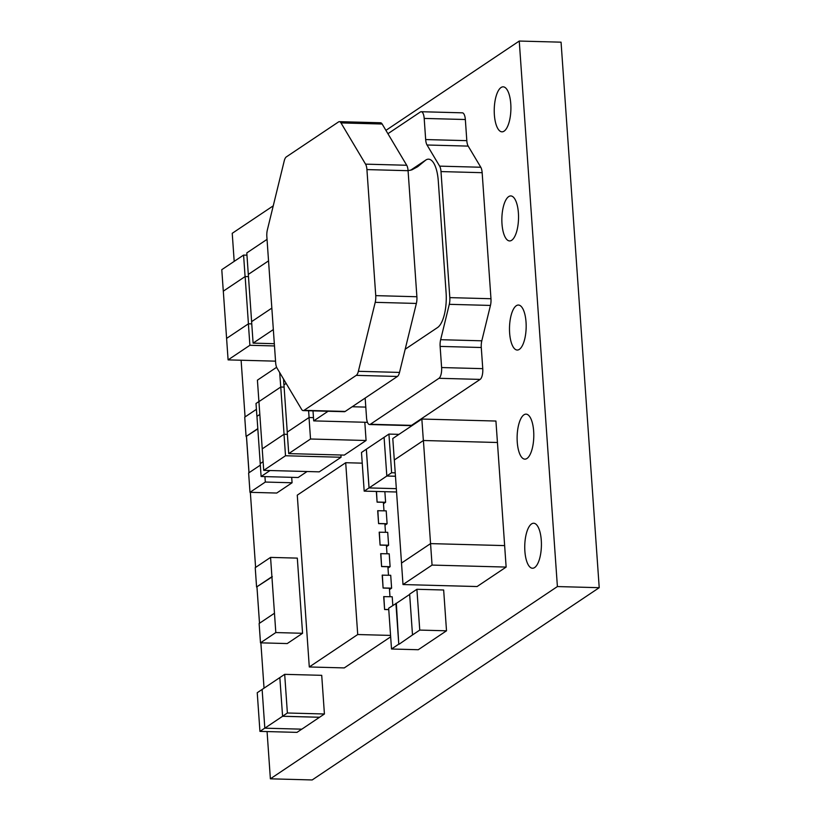 <?xml version="1.0" encoding="UTF-8"?>
<svg xmlns="http://www.w3.org/2000/svg" width="821" height="821" viewBox="0 0 821 821"><rect width="100%" height="100%" fill="white"/><g stroke="black" fill="none" stroke-linecap="round" stroke-linejoin="round"><path stroke-width="1.23" d="M511.719 240.255A22.506 8.323 -88.5 0 0 518.523 215.779A22.506 8.323 -88.5 0 0 510.806 195.932A22.506 8.323 -88.5 0 0 508.671 196.619A22.506 8.323 -88.5 0 0 501.867 221.095A22.506 8.323 -88.5 0 0 509.595 240.933A22.506 8.323 -88.5 0 0 511.719 240.255M519.354 349.356A22.506 8.323 -88.5 0 0 526.158 324.88A22.506 8.323 -88.5 0 0 518.431 305.043A22.506 8.323 -88.5 0 0 516.296 305.72A22.506 8.323 -88.5 0 0 509.502 330.196A22.506 8.323 -88.5 0 0 517.22 350.044A22.506 8.323 -88.5 0 0 519.354 349.356M526.979 458.467A22.506 8.323 -88.5 0 0 533.783 433.981A22.506 8.323 -88.5 0 0 526.056 414.143A22.506 8.323 -88.5 0 0 523.931 414.821A22.506 8.323 -88.5 0 0 517.127 439.297A22.506 8.323 -88.5 0 0 524.855 459.144A22.506 8.323 -88.5 0 0 526.979 458.467M534.615 567.568A22.506 8.323 -88.5 0 0 541.408 543.092A22.506 8.323 -88.5 0 0 533.691 523.244A22.506 8.323 -88.5 0 0 531.556 523.921A22.506 8.323 -88.5 0 0 524.752 548.397A22.506 8.323 -88.5 0 0 532.48 568.245A22.506 8.323 -88.5 0 0 534.615 567.568M504.094 131.155A22.506 8.323 -88.5 0 0 510.898 106.679A22.506 8.323 -88.5 0 0 503.17 86.831A22.506 8.323 -88.5 0 0 501.046 87.519A22.506 8.323 -88.5 0 0 494.242 111.995A22.506 8.323 -88.5 0 0 501.959 131.832A22.506 8.323 -88.5 0 0 504.094 131.155M405.184 349.233L437.542 327.548A28.797 10.652 -88.5 0 0 446.09 292.604L438.281 180.928A28.797 10.652 -88.5 0 0 425.832 160.033L410.521 170.286M395.917 603.343L398.77 644.146L391.514 649.011L388.661 608.207L396.338 603.353L398.77 644.146M391.514 649.011L418.258 649.729L446.511 630.805L419.757 630.087L412.501 634.951L409.638 594.147L416.904 589.283L443.658 590.001L446.511 630.805M399.191 644.157L412.501 634.951M416.904 589.283L419.757 630.087M409.658 594.425L396.338 603.353M259.128 623.508L274.471 613.236L275.815 632.56L260.483 642.833L259.128 623.508M275.815 632.56L302.569 633.289L287.227 643.561L260.483 642.833M272.326 576.732L256.573 586.994L255.228 567.67L270.561 557.397L274.471 613.236M270.561 557.397L297.315 558.116L302.569 633.289M259.498 623.262L256.963 587.005L259.518 623.242M271.915 576.722L256.573 586.994M264.937 476.611L265.316 482.05L249.984 492.323L248.63 472.988L260.319 465.158M265.316 482.05L292.071 482.769L276.739 493.041L249.984 492.323M291.691 477.329L292.071 482.769M257.804 428.911L246.084 436.474L244.73 417.15L256.419 409.32M246.495 436.485L249.03 472.722M257.794 428.634L246.084 436.474M376.346 491.461L377.096 502.144L383.386 502.319L383.982 510.795M345.703 462.716L297.274 495.155L309.291 666.97L357.72 634.53L345.703 462.716L362.225 463.157M357.72 634.53L390.56 635.413M392.818 605.416L392.212 596.764L383.705 596.641L384.597 609.531L388.754 609.644M389.493 589.591L391.617 588.164L390.714 575.285L382.196 575.162L383.099 588.052L389.4 588.226L389.985 596.703M387.994 568.111L390.108 566.695L389.216 553.806L380.698 553.693L381.601 566.572L387.892 566.747L388.487 575.223M386.486 546.642L388.61 545.216L387.707 532.326L379.189 532.213L380.092 545.103L386.393 545.267L386.989 553.744M384.987 525.163L387.112 523.736L386.209 510.857L377.691 510.734L378.594 523.624L384.885 523.788L385.48 532.265M309.291 666.97L344.266 667.914L390.663 636.839M376.511 491.461L377.096 502.144M383.479 503.684L385.603 502.257L377.25 502.042M385.603 502.257L384.864 491.687M377.855 510.631L378.594 523.624M387.112 523.736L378.758 523.511M379.353 532.1L380.092 545.103M388.61 545.216L380.256 544.99M380.862 553.58L381.601 566.572M390.108 566.695L381.755 566.469M382.36 575.059L383.099 588.052M391.617 588.164L383.263 587.949M383.859 596.539L384.597 609.531M388.754 609.531L384.762 609.418M402.998 584.552L432.062 565.084L430.553 543.615L401.5 563.073L402.998 584.552L477.073 586.543L506.136 567.075L504.638 545.606L430.604 543.615L504.648 545.596L497.444 442.498L495.925 421.04L421.85 419.049L392.787 438.506L394.296 459.986L423.41 440.508L497.444 442.498M267.071 731.573L270.376 778.821L557.397 586.563L519.252 41.05L385.921 130.365M273.249 205.835L232.23 233.308L234.19 261.365M241.107 360.234L245.069 416.914M246.444 436.485L248.979 472.763M250.343 492.333L255.598 567.424M260.873 642.843L264.034 688.152M282.537 716.24L287.381 712.997L324.418 713.993L321.719 675.334L284.682 674.339L279.838 677.582L282.588 716.281L264.824 728.176L262.125 689.476L264.824 728.135M324.418 713.993L301.82 729.171L264.824 728.176M301.759 729.171L296.976 732.373L259.939 731.378L257.24 692.719L279.899 677.541M263.11 461.679L260.216 463.619L261.109 476.508L298.146 477.504L307.085 471.521M263.726 470.361L285.513 455.758L284.015 434.278L262.217 448.882L263.726 470.361L319.277 471.849L341.074 457.256L340.91 455.008M288.735 453.603L310.523 439.009L309.024 417.53L287.227 432.123L288.735 453.603L344.286 455.101L366.084 440.497L364.811 422.261M370.374 424.262L438.978 378.296A8.857 3.274 91.5 0 0 441.606 367.551L440.128 346.411L481.28 347.509L482.758 368.65A8.857 3.274 91.5 0 1 480.131 379.405L411.526 425.36A8.857 3.274 -88.5 0 1 410.685 425.627L369.532 424.529A8.857 3.274 -88.5 0 0 370.374 424.262L411.526 425.36M440.128 346.411A8.857 3.274 91.5 0 1 440.651 339.699L449.292 304.324A8.857 3.274 -88.5 0 0 449.816 297.623L441 171.579A8.857 3.274 91.5 0 0 439.635 166.14L427.033 144.999A8.857 3.274 -88.5 0 1 425.668 139.56L466.821 140.658L465.343 119.517A8.857 3.274 -88.5 0 0 462.346 112.826L421.194 111.718A8.857 3.274 -88.5 0 0 420.362 111.984L387.923 133.71M466.821 140.658A8.857 3.274 -88.5 0 0 468.186 146.107L480.788 167.248A8.857 3.274 91.5 0 1 482.153 172.687L490.968 298.731A8.857 3.274 -88.5 0 1 490.445 305.433L481.804 340.807A8.857 3.274 91.5 0 0 481.28 347.509M425.668 139.56L424.19 118.419A8.857 3.274 -88.5 0 0 421.194 111.718M365.16 398.062L366.546 417.827A8.857 3.274 -88.5 0 0 369.532 424.529M303.206 410.603L344.358 411.701A8.857 3.274 -88.5 0 0 345.2 411.434L397.415 376.459A8.857 3.274 -88.5 0 0 399.519 372.416L416.37 303.442A8.857 3.274 -88.5 0 0 416.894 296.74L408.078 170.696A8.857 3.274 -88.5 0 0 406.713 165.257L382.145 124.022A8.857 3.274 -88.5 0 0 380.523 122.77L339.371 121.662A8.857 3.274 -88.5 0 0 338.539 121.929L286.324 156.903A8.857 3.274 -88.5 0 0 284.22 160.947L267.359 229.921A8.857 3.274 -88.5 0 0 266.846 236.633L275.651 362.666A8.857 3.274 -88.5 0 0 277.026 368.116L301.584 409.34A8.857 3.274 -88.5 0 0 303.206 410.603A8.857 3.274 -88.5 0 0 304.047 410.336L356.263 375.361A8.857 3.274 -88.5 0 0 358.367 371.308L375.218 302.333A8.857 3.274 -88.5 0 0 375.741 295.632L366.925 169.588A8.857 3.274 -88.5 0 0 365.561 164.149L340.992 122.914A8.857 3.274 -88.5 0 0 339.371 121.662M246.957 255.167L243.58 255.085L221.783 269.678L223.291 291.157L245.14 276.544L248.424 323.813L251.76 323.895L248.445 323.792M248.424 323.813L226.596 338.406L223.312 291.168L245.12 276.554M243.58 255.085L245.079 276.554M248.383 323.802L249.892 345.282L274.481 345.949M249.892 345.282L228.094 359.885L275.548 361.158M226.596 338.406L228.094 359.885M245.14 276.544L248.486 276.636M308.604 410.746L309.086 417.52L313.468 417.632L309.024 417.53M310.523 439.009L366.084 440.497M286.129 383.397L283.922 384.875L286.149 383.417M283.922 384.875L283.522 379.015M283.953 384.885L287.258 432.113M267.03 239.373L246.803 252.919L248.301 274.399L268.539 260.873L248.342 274.399M273.342 329.57L253.104 343.127L274.327 343.701M253.104 343.127L251.606 321.647L271.843 308.101M251.626 321.637L248.322 274.409M279.694 372.601L280.751 387.03L258.913 401.633L280.761 387.019L284.066 434.268L287.391 434.36L284.015 434.278M285.513 455.758L341.074 457.256M262.238 448.861L257.414 380.154L276.615 367.295M280.761 387.019L284.107 387.112M352.209 406.744L365.797 407.103M312.996 410.859L313.704 420.886L367.459 422.333M313.704 420.886L328.061 411.27M261.109 476.508L270.047 470.525M259.836 414.41L256.911 416.37L256.008 403.491L258.913 401.541M256.911 416.37L259.836 414.441M260.236 463.608L256.952 416.37M369.029 487.89L366.32 449.231L361.486 452.474L364.185 491.132L369.07 487.89L366.361 449.19L384.146 437.295M364.185 491.132L396.553 491.995M398.985 434.36L388.928 434.083L384.084 437.336L386.824 476.036L369.07 487.931L396.317 488.659M388.928 434.083L391.627 472.742L395.219 472.845M386.783 475.985L391.627 472.742M386.824 475.995L395.455 476.221M386.824 476.036L395.455 476.262M319.574 717.236L282.578 716.24M287.381 712.997L284.682 674.339M264.783 728.135L259.939 731.378M282.588 716.281L319.585 717.277M430.553 543.615L423.41 440.508M432.062 565.084L506.136 567.075M394.296 459.986L423.39 440.518M423.349 440.518L421.85 419.049M401.52 563.062L394.337 459.986M270.376 778.821L312.185 779.95L599.217 587.692L561.061 42.179L519.252 41.05M557.397 586.563L599.217 587.692M425.832 160.033L417.643 166.735L411.844 169.875L408.078 170.635M441.606 367.551L482.758 368.65M438.978 378.296L480.131 379.405M440.651 339.699L481.804 340.807M449.292 304.324L490.445 305.433M449.816 297.623L490.968 298.731M441 171.579L482.153 172.687M439.635 166.14L480.788 167.248M427.033 144.999L468.186 146.107M424.19 118.419L465.343 119.517M304.047 410.336L345.2 411.434M356.263 375.361L397.415 376.459M358.367 371.308L399.519 372.416M375.218 302.333L416.37 303.442M375.741 295.632L416.894 296.74M366.925 169.588L408.078 170.696M365.561 164.149L406.713 165.257M340.992 122.914L382.145 124.022"/></g></svg>
